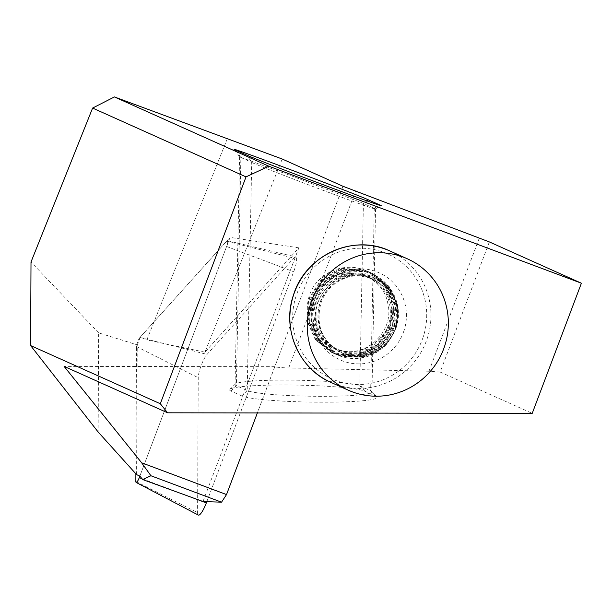 <?xml version="1.0" encoding="UTF-8"?>
<svg xmlns="http://www.w3.org/2000/svg" width="612" height="612" viewBox="0 0 612 612"><rect width="100%" height="100%" fill="white"/><g stroke="black" fill="none" stroke-linecap="round" stroke-linejoin="round"><path stroke-width="0.46" stroke-dasharray="3.06 2.29" d="M396.079 327.871C385.56 351.655 367.98 360.851 343.332 355.473C322.164 349.215 309.726 323.633 317.796 302.274C328.307 279.21 345.711 270.343 370 275.683C392.85 285.735 401.418 303.154 395.712 327.94C390.938 341.098 382.026 349.896 368.967 354.325C360.996 356.735 353.07 356.666 345.176 354.111A7.199 1.576 -71.8 0 0 344.969 354.195L344.709 354.348C368.539 359.795 385.575 350.99 395.819 327.917C403.599 306.543 390.915 280.916 369.51 274.574C344.694 269.119 326.892 278.131 316.09 301.617L316.113 330.901L334.542 352.894L362.763 357.538L387.893 342.789A44.385 43.291 -65.8 0 1 336.983 354.822A44.385 43.291 -65.8 0 1 312.495 323.702C311.118 315.999 311.715 308.41 314.293 300.936C321.43 278.735 347.494 265.325 369.135 273.013C391.083 279.516 404.081 305.931 396.079 327.871M312.495 323.702L320.787 342.169L336.707 354.7L340.8 356.283L363.1 357.324L383.158 346.797L395.543 327.497L396.905 304.569L388.345 285.965L372.127 273.296L367.996 271.697L345.39 270.512L325.033 280.908L312.342 300.079L310.682 322.861L318.974 341.351L334.909 353.889L338.987 355.473L361.294 356.513L381.345 345.987L393.73 326.678L395.092 303.759L386.532 285.154L370.321 272.485L366.183 270.887L343.577 269.701L323.22 280.097L310.536 299.268L308.869 322.05L317.161 340.532L333.096 353.078L337.181 354.662L359.481 355.702L379.539 345.176L391.925 325.867L393.287 302.948L384.726 284.343L368.508 271.674L364.377 270.068L341.771 268.89L321.415 279.286L308.723 298.457L307.063 321.239L315.356 339.721L331.283 352.267L335.368 353.843L357.676 354.891L377.726 344.365L390.112 325.056L391.963 305.105A44.385 43.291 114.2 0 0 367.001 270.994A44.385 43.291 114.2 0 0 318.064 280.847C297.723 302.19 307.614 342.429 336.378 348.802C363.276 360.736 395.49 334.213 391.963 305.105M318.064 280.847L320.244 278.758L340.601 268.37L363.207 269.548L367.345 271.154L383.556 283.823L392.116 302.42L390.754 325.347L378.369 344.648L358.311 355.182L336.011 354.134L331.926 352.558L315.991 340.012L307.698 321.53L309.366 298.74L322.05 279.569L342.406 269.181L365.012 270.359L369.151 271.965L385.361 284.634L393.921 303.231L392.56 326.158L380.174 345.459L360.124 355.993L337.816 354.945L333.739 353.369L317.804 340.823L309.511 322.34L311.171 299.551L323.863 280.388L344.219 269.991L366.825 271.17L370.964 272.776L387.174 285.444L395.734 304.049L394.373 326.969L381.987 346.27L361.929 356.804L339.629 355.756L335.544 354.18L319.609 341.634L311.317 323.151L312.984 300.362L325.668 281.199L346.025 270.802L368.631 271.98L372.769 273.587L388.98 286.255L397.54 304.86L396.178 327.78L387.893 342.789M489.348 241.924L440.173 372.065L428.981 371.239L288.711 367.95C281.436 367.736 276.808 367.322 274.842 366.695L257.369 412.939M274.842 366.695L64.092 366.381M440.173 372.065L532.226 413.352M241.817 395.926L230.961 391.06A68.422 6.021 -178.9 0 1 229.844 389.286A68.422 6.021 -178.9 0 1 294.142 385.07A68.422 6.021 -178.9 0 1 364.989 391.259L375.845 396.132A68.422 6.021 -178.9 0 1 376.984 396.844A68.422 6.021 -178.9 0 1 318.684 402.183A68.422 6.021 -178.9 0 1 241.817 395.926L247.217 390.555A63.021 5.546 1.1 0 0 315.249 396.293A63.021 5.546 1.1 0 0 371.951 391.894A63.021 5.546 1.1 0 0 371.714 391.397A63.021 5.546 1.1 0 0 370.658 390.747L359.802 385.874A63.021 5.546 1.1 0 0 294.548 380.174A63.021 5.546 1.1 0 0 235.329 384.053A63.021 5.546 1.1 0 0 235.077 384.535A63.021 5.546 1.1 0 0 236.362 385.69L247.217 390.555L251.716 162.394L239.59 156.879L294.005 176.822L363.406 203.398L375.531 208.952L380.687 205.471M375.845 396.132L370.658 390.747L374.261 208.264C391.389 216.342 263.803 168.453 251.716 162.394L246.888 155.165M282.201 159.013L204.928 352.168L298.855 247.837L203 501.519M428.981 371.239L479.318 238.03M227.404 138.496L146.811 339.958L204.928 352.168M136.598 474.629L137.233 344.847L98.639 332.867L98.157 432.011M98.639 332.867L31.005 262.028M137.233 344.847L140.385 336.983L146.811 339.958M298.855 247.837L230.058 237.372L139.857 476.09L226.616 246.491A5.63 1.239 -69.5 0 0 227.427 240.707A5.63 1.239 -69.5 0 0 226.647 241.174L139.949 337.464A5.63 1.239 -69.5 0 0 136.499 346.583L135.879 473.833M140.385 336.983L230.058 237.372M344.709 354.348L345.428 352.864L345.176 354.111M336.378 348.802C309.19 341.312 301.555 301.127 324.077 282.744C344.87 262.38 383.433 275.063 387.855 303.751C394.847 331.872 364.53 359.649 338.191 349.613C310.995 342.123 303.368 301.938 325.89 283.555C346.683 263.191 385.246 275.874 389.66 304.562C392.062 319.158 388.008 331.635 377.512 342.001C357.117 362.549 318.967 350.049 314.943 321.537C308.341 293.599 339.071 265.998 365.815 276.211C393.401 283.884 401.441 324.253 379.318 342.812C358.923 363.36 320.772 350.86 316.748 322.348C310.154 294.41 340.876 266.817 367.621 277.022C395.214 284.695 403.254 325.064 381.131 343.63C369.946 353.208 357.439 356.016 343.615 352.053C316.427 344.556 308.792 304.378 331.314 285.988C352.107 265.623 390.67 278.307 395.092 306.995C402.092 335.116 371.775 362.893 345.428 352.864M206.81 501.656L293.691 271.728A14.405 3.167 -69.5 0 0 295.764 256.918A14.405 3.167 -69.5 0 0 293.752 258.119L207.063 354.409A14.405 3.167 -69.5 0 0 198.242 377.749L197.584 512.634A14.405 3.167 -69.5 0 0 198.311 515.067M403.928 330.885A47.713 46.543 -65.8 0 1 344.587 361.615A47.713 46.543 -65.8 0 1 315.455 301.846A47.713 46.543 -65.8 0 1 374.796 271.116A47.713 46.543 -65.8 0 1 403.928 330.885M344.969 354.195A40.759 39.757 -65.8 0 1 320.084 303.147A40.759 39.757 -65.8 0 1 370.773 276.892A40.759 39.757 -65.8 0 1 395.65 327.948A40.759 39.757 -65.8 0 1 368.967 354.325M423.122 337.181A68.422 66.739 -65.8 0 1 338.031 381.253A68.422 66.739 -65.8 0 1 296.262 295.542A68.422 66.739 -65.8 0 1 381.353 251.478A68.422 66.739 -65.8 0 1 423.122 337.181M389.89 250.974A72.025 70.258 -65.8 0 1 427.184 338.604A72.025 70.258 -65.8 0 1 330.939 382.401M364.989 391.259L359.802 385.874L363.406 203.398L366.986 200.889M230.961 391.06L236.362 385.69L240.86 157.521L236.033 150.292M374.261 208.264L379.302 204.737M226.379 494.779L342.957 186.27M288.711 367.95L355.511 191.174M142.007 478.706L191.349 497.273M135.841 481.468L197.584 512.634M136.499 346.583L198.242 377.749M226.616 246.491L293.691 271.728M226.647 241.174L293.752 258.119M139.949 337.464L207.063 354.409M341.664 352.68C322.356 342.07 315.417 325.668 320.841 303.476C327.611 281.13 354.746 268.943 374.827 278.751C394.128 289.361 401.067 305.763 395.643 327.955C388.872 350.301 361.738 362.48 341.664 352.68M331.283 352.267L331.918 352.55M333.089 353.078L333.731 353.361M334.902 353.889L335.537 354.172M368.516 271.674L369.158 271.965M370.329 272.485L370.964 272.776M372.134 273.304L372.777 273.587M239.567 156.871L235.077 384.535M375.561 208.952L371.951 391.894M371.714 391.397L376.984 396.844M235.329 384.053L229.844 389.286M234.648 149.58L239.59 156.879M227.427 240.707L295.764 256.918"/><path stroke-width="0.92" d="M444.557 346.392A72.025 70.258 -65.8 0 1 348.305 390.196A72.025 70.258 -65.8 0 1 311.018 302.565A72.025 70.258 -65.8 0 1 407.263 258.761A72.025 70.258 -65.8 0 1 444.557 346.392M257.369 412.939L226.524 494.572L141.663 462.802L64.092 366.381L167.589 412.802L532.226 413.352L581.4 283.211L268.844 166.204L114.413 96.933L282.201 159.013L342.957 186.27L489.348 241.924L581.4 283.211M167.589 412.802L160.306 403.744L246.024 176.883L268.844 166.204M236.033 150.292L246.888 155.165C262.946 162.501 399.047 213.45 379.302 204.737L368.447 199.864C352.367 192.52 216.296 141.579 236.033 150.292L234.648 149.58M380.687 205.471L378.905 205.02M160.306 403.744L30.6 345.566L31.005 262.028L92.603 108.064L246.024 176.883M92.603 108.064L114.413 96.933M142.711 479.563L150.912 475.746L221.529 502.184L203 501.519L142.711 479.563L139.857 476.09L136.598 474.629L98.157 432.011L30.6 345.566M150.912 475.746L141.663 462.802M221.529 502.184L226.524 494.572M135.879 473.833L135.841 481.468A5.63 1.239 -69.5 0 0 136.124 482.424A5.63 1.239 -69.5 0 0 138.113 480.236A5.63 1.239 -69.5 0 0 139.261 477.674L139.857 476.09M136.124 482.424L198.311 515.067A14.405 3.167 -69.5 0 0 203.398 509.475A14.405 3.167 -69.5 0 0 206.336 502.911L206.81 501.656M389.89 250.974C353.682 233.386 305.472 255.28 293.569 294.732C281.497 328.476 298.694 368.807 330.939 382.401A72.025 70.258 -65.8 0 1 293.645 294.77A72.025 70.258 -65.8 0 1 389.89 250.974L407.263 258.761M366.986 200.889L368.447 199.864M139.261 477.674L142.007 478.706M191.349 497.273L206.336 502.911M330.939 382.401L348.305 390.196"/></g></svg>
